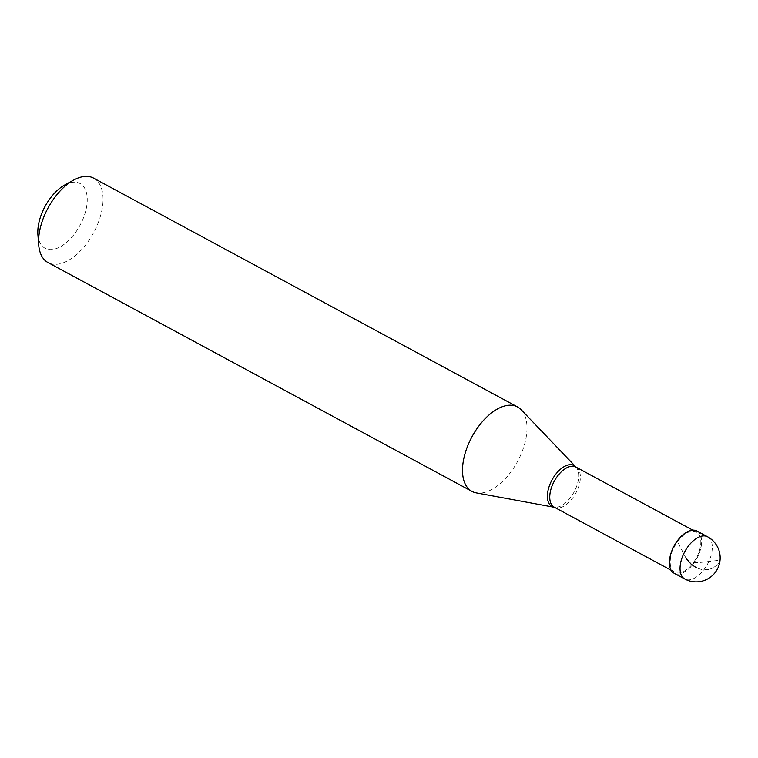 <?xml version="1.0" encoding="UTF-8"?>
<svg xmlns="http://www.w3.org/2000/svg" width="758" height="758" viewBox="0 0 758 758"><rect width="100%" height="100%" fill="white"/><g stroke="black" fill="none" stroke-linecap="round" stroke-linejoin="round"><path stroke-width="0.57" stroke-dasharray="3.79 2.84" d="M696.905 531.017A23.991 12.962 -61.6 0 1 701.567 543.382A23.991 12.962 118.4 0 1 690.993 566.671A23.991 12.962 118.4 0 1 674.118 573.237M674.686 572.186A22.787 12.308 118.4 0 1 670.261 560.446A22.787 12.308 -61.6 0 1 680.305 538.313A22.787 12.308 -61.6 0 1 696.337 532.078A22.787 12.308 -61.6 0 1 700.762 543.818A22.787 12.308 118.4 0 1 690.718 565.951A22.787 12.308 118.4 0 1 674.686 572.186L671.124 570.262M575.89 467.061A22.787 12.308 -61.6 0 1 576.478 467.421A22.787 12.308 -61.6 0 1 580.315 478.81A22.787 12.308 118.4 0 1 570.67 500.488A22.787 12.308 118.4 0 1 554.865 507.472L554.041 507.225A23.271 12.573 118.4 0 0 578.6 477.531A23.271 12.573 -61.6 0 0 575.824 466.871L576.478 467.421M521.125 409.69A47.981 25.924 -61.6 0 1 526.857 431.672A47.981 25.924 118.4 0 1 476.223 492.88M93.604 178.139A47.981 25.924 -61.6 0 1 102.917 202.86A47.981 25.924 118.4 0 1 81.779 249.448A47.981 25.924 118.4 0 1 48.029 262.581M64.695 185.009A36.782 19.869 -61.6 0 1 87.142 202.471A36.782 19.869 118.4 0 1 62.488 245.478A36.782 19.869 118.4 0 1 37.9 234.648M554.24 507.178A22.787 12.308 118.4 0 0 554.865 507.472M713.922 567.676L708.635 569.571M708.559 569.59L702.41 569.741L696.64 567.941M686.151 558.475L677.538 541.714M713.951 567.268L717.769 564.577M717.826 564.53L719.863 561.669L719.598 560.721L718.546 560.38L699.084 562.597L693.485 562.55M707.565 536.768A23.991 12.962 -61.6 0 1 712.226 549.133A23.991 12.962 118.4 0 1 701.652 572.432A23.991 12.962 118.4 0 1 684.777 578.998M696.337 532.078L692.774 530.155"/><path stroke-width="1.14" d="M684.777 578.998L674.118 573.237A23.991 12.962 118.4 0 1 669.456 560.882A23.991 12.962 -61.6 0 1 680.03 537.583A23.991 12.962 -61.6 0 1 696.905 531.017L707.565 536.768A23.991 12.962 -61.6 0 0 690.69 543.334A23.991 12.962 -61.6 0 0 680.115 566.633A23.991 12.962 118.4 0 0 684.777 578.998A23.991 23.991 0 0 0 720.1 559.641A23.991 23.991 0 0 0 707.565 536.768M671.124 570.262L554.24 507.178A22.787 12.308 118.4 0 1 549.806 495.429A22.787 12.308 -61.6 0 1 559.849 473.305A22.787 12.308 -61.6 0 1 575.89 467.061L692.774 530.155M471.959 491.392A47.981 25.924 118.4 0 1 462.636 466.663A47.981 25.924 -61.6 0 1 483.784 420.074A47.981 25.924 -61.6 0 1 517.534 406.942A47.981 25.924 -61.6 0 1 521.125 409.69L575.824 466.871A23.271 12.573 -61.6 0 0 558.997 470.585A23.271 12.573 -61.6 0 0 547.456 494.51A23.271 12.573 118.4 0 0 554.041 507.225L476.223 492.88A47.981 25.924 118.4 0 1 471.959 491.392L48.029 262.581A47.981 25.924 118.4 0 1 38.696 244.825A47.981 25.924 118.4 0 1 38.705 237.86A47.981 25.924 -61.6 0 1 73.64 180.082A47.981 25.924 -61.6 0 1 93.604 178.139L517.534 406.942M38.696 244.825L37.9 234.648A36.782 19.869 118.4 0 1 37.909 229.295A36.782 19.869 -61.6 0 1 64.695 185.009L73.64 180.082M696.64 567.941L691.23 564.265L686.151 558.475M576.478 467.421L575.824 466.871M554.865 507.472L554.041 507.225"/></g></svg>

